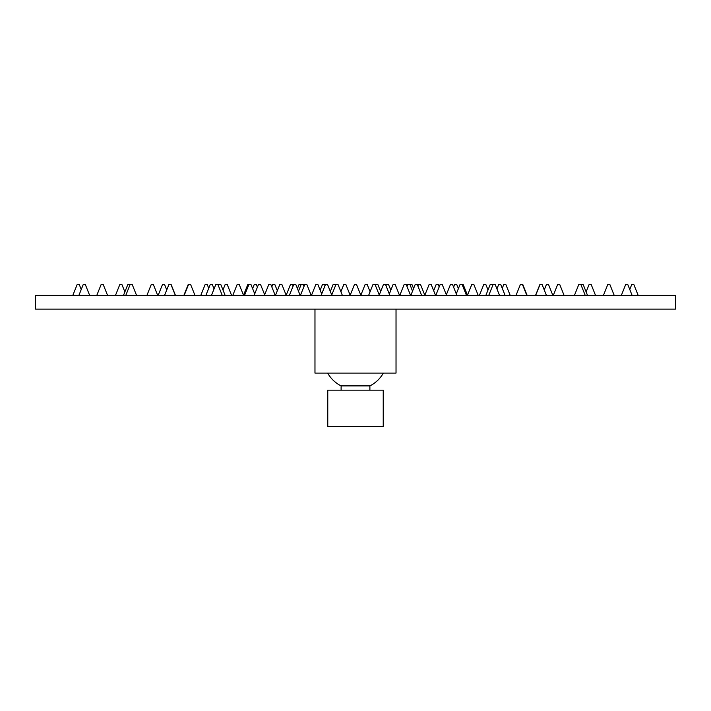 <?xml version="1.0" encoding="UTF-8"?>
<svg xmlns="http://www.w3.org/2000/svg" width="711" height="711" viewBox="0 0 711 711"><rect width="100%" height="100%" fill="white"/><g stroke="black" fill="none" stroke-linecap="round" stroke-linejoin="round"><path stroke-width="1.07" d="M355.5 295.243L35.55 295.243L35.55 309.107L675.45 309.107L675.45 295.243L355.5 295.243M396.027 309.107L396.027 373.097L314.973 373.097L314.973 309.107M327.664 373.097A31.995 31.995 0 0 0 341.111 385.895L369.889 385.895L369.889 390.161M383.336 373.097A31.995 31.995 0 0 1 369.889 385.895M341.111 385.895L341.111 390.161M327.771 390.161L383.229 390.161L383.229 426.422L327.771 426.422L327.771 390.161M638.123 295.243L633.857 284.578L631.723 284.578L629.759 289.484M627.777 284.578L625.662 284.578L621.396 295.243L625.662 284.578M609.789 284.578L607.843 284.578M580.691 284.578L578.763 284.578L574.497 295.243M546.377 295.243L542.111 284.578L539.898 284.578M499.478 295.243L495.212 284.578L493.078 284.578L488.812 295.243M446.517 295.243L442.251 284.578L440.118 284.578L435.852 295.243M389.815 295.243L385.549 284.578L383.416 284.578L379.15 295.243M331.85 295.243L327.584 284.578L325.451 284.578L321.185 295.243M275.148 295.243L270.882 284.578L268.749 284.578L264.483 295.243M222.188 295.243L217.922 284.578L215.789 284.578L211.523 295.243M171.102 284.578L168.889 284.578L164.623 295.243M130.309 284.578L132.237 284.578L136.503 295.243M101.211 284.578L103.157 284.578M83.223 284.578L85.338 284.578L89.604 295.243L85.338 284.578M72.877 295.243L77.144 284.578L79.277 284.578L81.241 289.484M595.462 295.243L591.197 284.578L589.063 284.578L586.131 291.901M583.162 284.578L581.109 284.578M559.619 284.578L557.771 284.578M522.674 284.578L520.345 284.578L516.079 295.243M478.148 295.243L473.882 284.578L471.748 284.578L467.483 295.243L463.217 284.578L462.141 284.578L466.407 295.243M421.561 295.243L417.295 284.578L415.162 284.578L410.896 295.243M370.093 291.732L367.231 284.578L365.099 284.578L360.833 295.243L356.567 284.578L354.434 284.578L350.168 295.243L345.901 284.578L343.769 284.578L340.907 291.732M300.104 295.243L295.838 284.578L293.705 284.578L289.439 295.243M254.716 293.901L250.992 284.578L247.784 284.578L243.518 295.243L239.251 284.578L237.119 284.578L232.853 295.243M194.921 295.243L190.655 284.578L188.522 284.578L184.256 295.243M151.381 284.578L153.229 284.578M127.838 284.578L129.891 284.578M115.538 295.243L119.804 284.578L121.936 284.578L124.869 291.901M552.803 295.243L548.537 284.578L546.404 284.578L544.253 289.946M492.696 285.538L492.314 284.578L490.181 284.578L485.915 295.243M456.817 295.243L452.552 284.578L450.419 284.578L446.339 294.781M410.514 295.243L406.248 284.578L404.115 284.578L399.849 295.243M311.151 295.243L306.885 284.578L304.752 284.578L300.486 295.243M264.661 294.781L260.582 284.578L258.449 284.578L254.183 295.243M225.085 295.243L220.819 284.578L218.686 284.578L218.304 285.538M158.198 295.243L162.464 284.578L164.596 284.578L166.747 289.946M510.143 295.243L505.877 284.578L503.743 284.578L502.268 288.275L500.793 284.578L498.66 284.578L496.936 288.879L498.66 284.578M500.748 284.578L505.059 295.243M485.729 284.578L483.88 284.578M462.141 284.578L460.008 284.578L456.284 293.901M435.488 295.243L431.221 284.578L429.089 284.578L424.822 295.243L420.557 284.578L418.424 284.578L417.855 285.991M399.475 295.243L395.209 284.578L393.076 284.578L389.317 293.99M321.683 293.99L317.924 284.578L315.791 284.578L311.525 295.243M293.145 285.991L292.577 284.578L290.444 284.578L286.178 295.243L281.911 284.578L279.779 284.578L275.512 295.243M225.271 284.578L227.12 284.578M210.252 284.578L212.34 284.578L214.064 288.879L212.34 284.578M200.858 295.243L205.124 284.578L207.256 284.578L208.732 288.275L210.207 284.578L205.941 295.243M456.72 284.578L454.72 284.578M439.194 286.897L438.269 284.578L436.136 284.578L433.674 290.719M411.838 284.578L407.759 284.578L407.003 286.462M379.256 294.994L375.088 284.578L372.955 284.578L368.689 295.243M342.311 295.243L338.045 284.578L335.912 284.578L331.744 294.994M303.997 286.462L303.242 284.578L301.011 284.578M277.326 290.719L274.864 284.578L272.731 284.578L271.806 286.897M254.28 284.578L256.28 284.578M412.522 291.163L409.989 284.578M390.819 290.221L388.562 284.578L386.429 284.578L385.993 285.671M325.007 285.671L324.572 284.578L322.439 284.578L320.181 290.221M299.162 284.578L301.109 284.578L298.478 291.163M380.661 291.483L377.897 284.578L375.764 284.578L375.426 285.422M330.339 291.483L333.103 284.578L335.236 284.578L335.574 285.422M627.795 284.578L632.061 295.243M607.754 284.578L603.488 295.243M609.887 284.578L614.153 295.243M580.896 284.578L585.162 295.243M539.978 284.578L535.712 295.243M171.022 284.578L175.288 295.243M130.104 284.578L125.838 295.243M101.113 284.578L96.847 295.243M103.246 284.578L107.512 295.243M83.205 284.578L78.939 295.243M583.198 284.578L587.464 295.243M557.628 284.578L553.362 295.243M559.761 284.578L564.027 295.243M522.478 284.578L526.744 295.243M151.239 284.578L146.973 295.243M153.372 284.578L157.638 295.243M127.802 284.578L123.536 295.243M539.862 284.578L535.596 295.243M522.816 284.578L527.082 295.243M188.184 284.578L183.918 295.243M171.138 284.578L175.404 295.243M483.738 284.578L479.472 295.243M485.871 284.578L488.022 289.955L485.871 284.578M248.859 284.578L244.593 295.243M225.129 284.578L222.978 289.955L225.129 284.578M227.262 284.578L231.528 295.243M454.649 284.578L453.6 287.2M456.782 284.578L458.399 288.613M254.218 284.578L252.601 288.613M256.351 284.578L257.4 287.2M411.98 284.578L413.571 288.55M299.02 284.578L297.429 288.55"/></g></svg>
